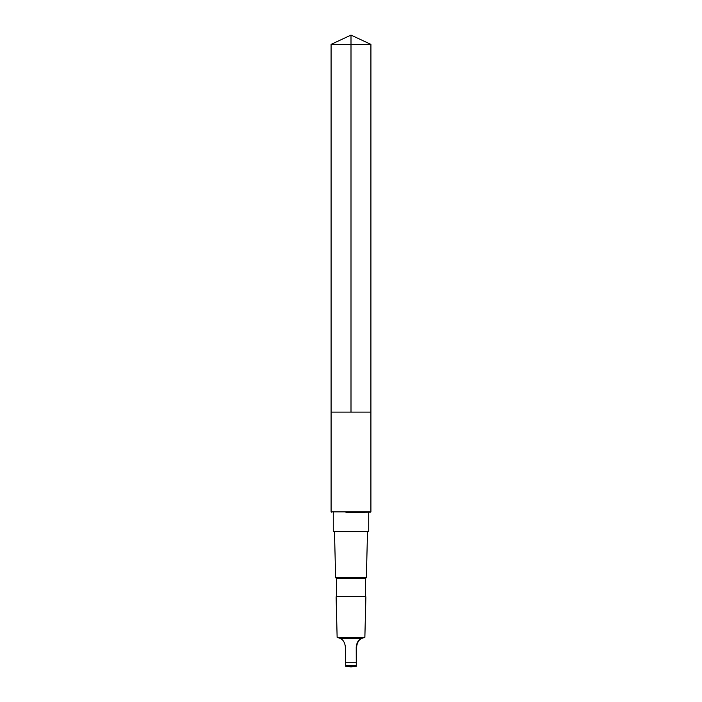 <?xml version="1.0" encoding="UTF-8"?>
<svg xmlns="http://www.w3.org/2000/svg" width="702" height="702" viewBox="0 0 702 702"><rect width="100%" height="100%" fill="white"/><g stroke="black" fill="none" stroke-linecap="round" stroke-linejoin="round"><path stroke-width="1.05" d="M331.09 412.118L370.91 412.118L370.919 44.384L331.081 44.384L331.09 412.118L370.91 412.118L370.91 511.881L331.09 511.881L331.09 412.118M361.486 638.53C366.111 636.846 366.023 636.846 361.232 638.53C358.389 639.891 356.721 642.69 356.221 646.928L356.274 665.443L356.625 646.928C357.125 642.69 358.74 639.891 361.486 638.53C366.111 636.846 366.023 636.846 361.232 638.53L340.514 638.53C335.889 636.846 335.977 636.846 340.768 638.53M368.734 512.39L368.734 531.616L333.266 531.616L333.266 512.39M365.558 578.43L336.442 578.43L336.442 596.533L365.558 596.533L365.558 578.43L366.365 577.623L335.635 577.623L334.485 531.616M365.558 596.533L336.442 596.533M365.882 596.849L364.864 637.372L337.135 637.372L336.118 596.849M345.726 665.443L345.375 646.928C344.875 642.69 343.26 639.891 340.514 638.53M345.419 665.443L356.581 665.443M345.981 512.39L370.437 512.153L345.981 512.39M351 412.118L351 35.1L331.081 44.384M356.221 662.723L345.375 662.723M351 35.1L370.919 44.384M366.365 577.623L367.515 531.616M336.442 578.43L335.635 577.623M345.577 666.137L351 666.9L356.423 666.137M370.437 512.153L370.91 511.881M331.563 512.153L331.09 511.881"/></g></svg>
